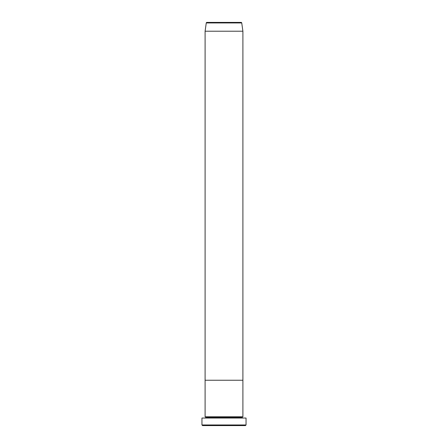 <?xml version="1.0" encoding="UTF-8"?>
<svg xmlns="http://www.w3.org/2000/svg" width="448" height="448" viewBox="0 0 448 448"><rect width="100%" height="100%" fill="white"/><g stroke="black" fill="none" stroke-linecap="round" stroke-linejoin="round"><path stroke-width="0.67" d="M201.953 424.973L202.58 425.6L245.42 425.6L246.047 424.973L201.953 424.973L246.047 424.973L246.047 418.04L201.953 418.04L201.953 424.973L201.953 418.04L246.047 418.04L246.047 424.973L245.42 425.6L202.58 425.6L201.953 424.973M205.733 417.413A0.627 0.627 0 0 1 205.1 418.04A0.627 0.627 0 0 0 205.733 417.413A0.627 0.627 0 0 0 205.1 416.78A0.627 0.627 0 0 1 205.733 417.413L242.267 417.413A0.627 0.627 0 0 1 242.9 416.78L242.9 380.24L205.1 380.24L205.1 416.78L242.9 416.78A0.627 0.627 0 0 0 242.267 417.413A0.627 0.627 0 0 0 242.9 418.04A0.627 0.627 0 0 1 242.267 417.413M205.1 380.24L242.9 380.24L242.9 416.78L205.1 416.78L205.1 380.24L242.9 380.24L242.9 31.22L241.735 22.943A0.627 0.627 0 0 0 241.114 22.4L206.886 22.4A0.627 0.627 0 0 0 206.265 22.943L241.735 22.943L206.265 22.943L205.1 31.22L242.9 31.22L205.1 31.22L205.1 380.24L242.9 380.24L242.9 31.22L241.735 22.943A0.627 0.627 0 0 0 241.114 22.4L206.886 22.4A0.627 0.627 0 0 0 206.265 22.943L205.1 31.22L205.1 380.24M242.267 417.407L205.733 417.407"/></g></svg>
